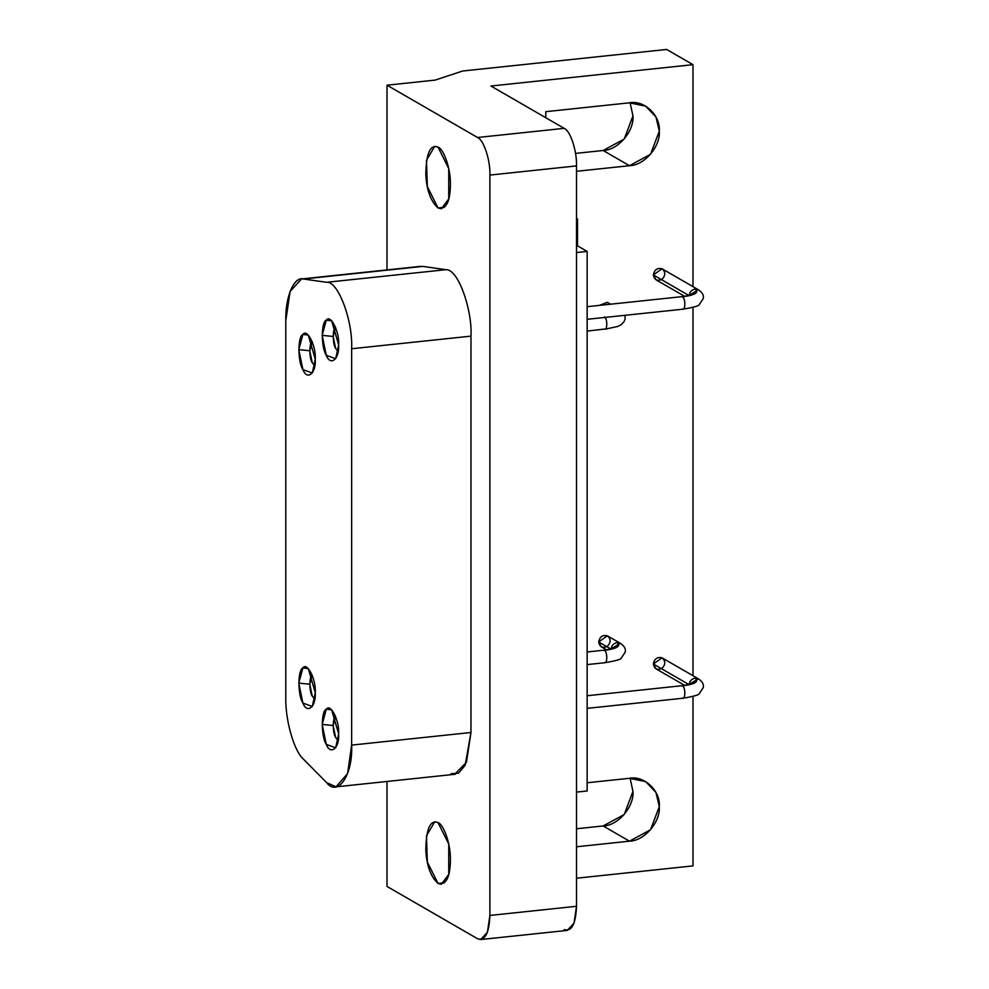 <?xml version="1.0" encoding="UTF-8"?>
<svg xmlns="http://www.w3.org/2000/svg" width="989" height="989" viewBox="0 0 989 989"><rect width="100%" height="100%" fill="white"/><g stroke="black" fill="none" stroke-linecap="round" stroke-linejoin="round"><path stroke-width="1.48" d="M335.63 716.395C332.477 717.371 332.477 732.861 335.63 737.485L338.139 740.563L335.63 737.485L333.157 725.518L335.592 716.432M322.167 724.43L333.157 725.518L322.167 724.43L326.283 744.371L335.679 747.808L338.634 733.937L331.661 709.867L326.283 709.237L322.167 724.43M335.63 327.347C332.477 328.323 332.477 343.813 335.63 348.425L338.139 351.503L335.63 348.425L333.157 336.458L335.592 327.384M322.167 335.37L333.157 336.458L322.167 335.37L326.283 355.311L335.679 358.747L338.634 344.877L331.661 320.819L326.283 320.176L322.167 335.37M312.252 675.104C309.1 676.08 309.1 691.571 312.252 696.182L314.762 699.26L312.252 696.182L309.78 684.215L312.215 675.141M298.789 683.127L309.78 684.215L298.789 683.127L302.906 703.08L312.301 706.505L315.256 692.646L308.284 668.576L302.906 667.946L298.789 683.127M312.252 341.625C309.1 342.602 309.1 358.092 312.252 362.716L314.762 365.794L312.252 362.716L309.78 350.749L312.215 341.662M298.789 349.661L309.78 350.749L298.789 349.661L302.906 369.602L312.301 373.026L315.256 359.168L308.284 335.098L302.906 334.467L298.789 349.661M285.784 320.72L290.074 291.508L301.472 278.96L422.798 266.387L303.475 278.997L326.518 282.298L445.854 269.688L422.798 266.387L445.854 269.688L326.518 282.298C337.855 280.443 353.036 320.584 351.639 348.746L470.974 336.136C472.507 311.238 458.55 268.625 445.854 269.688C458.55 268.625 472.507 311.238 470.974 336.136L351.639 348.746L351.639 745.1L470.974 732.49L470.974 336.136L470.974 732.49L351.639 745.1L347.596 773.608L335.963 786.861L326.518 782.522L303.475 759.193L326.518 782.522C337.855 797.48 353.036 774.869 351.639 745.1L351.639 348.746C353.036 320.584 337.855 280.443 326.518 282.298L303.475 278.997C294.054 276.092 285.166 297.059 285.784 320.72L285.784 697.047C285.166 719.98 294.054 751.22 303.475 759.193C294.054 751.22 285.166 719.98 285.784 697.047L285.784 320.72M454.705 774.288L466.474 762.222L470.974 732.49L465.164 765.263L458.513 773.2L451.207 773.658M315.256 359.168C316.245 373.273 307.171 380.938 302.906 369.602C297.652 361.912 297.652 336.087 302.906 334.467C307.171 328.051 316.245 346.199 315.256 359.168M315.256 692.646C316.245 706.752 307.171 714.417 302.906 703.08C297.652 695.378 297.652 669.565 302.906 667.946C307.171 661.53 316.245 679.678 315.256 692.646M338.634 344.877C339.623 358.995 330.549 366.659 326.283 355.311C321.029 347.621 321.029 321.808 326.283 320.176C330.549 313.773 339.623 331.921 338.634 344.877M338.634 733.937C339.623 748.043 330.549 755.707 326.283 744.371C321.029 736.681 321.029 710.856 326.283 709.237C330.549 702.82 339.623 720.969 338.634 733.937M438.04 883.449L444.395 882.781L438.04 883.449L441.341 884.253L448.734 874.412L448.734 843.988L438.04 822.601L434.74 821.797L426.469 835.742L427.347 862.062L438.04 883.449M438.04 207.987L444.395 207.307L438.04 207.987L441.341 208.778L448.734 198.95L448.734 168.526L438.04 147.126L434.74 146.335L426.469 160.267L427.347 186.587L438.04 207.987M611.289 648.871L620.19 643.209L607.345 635.803L598.679 641.985L611.276 649.266L598.679 641.985L601.312 646.818L606.566 649.847M587.145 664.596L605.045 662.704C615.714 660.887 621.104 659.354 621.203 658.13L625.172 652.184C626.037 648.945 624.38 645.953 620.19 643.209L620.214 643.233M620.19 643.209L617.049 642.566C621.352 646.015 617.124 648.611 604.378 650.379C607.753 651.912 607.382 664.596 604.378 662.543C607.382 664.596 607.753 651.912 604.378 650.379C617.124 648.611 621.352 646.015 617.049 642.566C613.304 643.53 611.375 645.755 611.276 649.266M605.045 662.704L604.378 662.543M614.021 647.82C612.957 647.919 615.788 648.425 603.723 650.218L587.145 651.974M610.596 304.204L607.345 302.325L599.458 305.378L607.345 302.325L609.447 304.328M604.378 316.9C607.753 318.433 607.382 331.13 604.378 329.065C607.382 331.13 607.753 318.433 604.378 316.9M587.145 331.117L604.378 329.065M689.333 684.388L698.234 678.738L662 657.809L653.346 664.002L689.321 684.784L653.346 664.002L655.979 668.824L684.611 685.365M587.145 708.359L683.078 698.222C693.759 696.404 699.149 694.871 699.248 693.648L703.216 687.701C704.081 684.462 702.413 681.47 698.234 678.738L695.094 678.083C699.396 681.532 695.168 684.141 682.422 685.896C685.797 687.429 685.426 700.113 682.422 698.061C685.426 700.113 685.797 687.429 682.422 685.896C695.168 684.141 699.396 681.532 695.094 678.083C691.348 679.047 689.42 681.273 689.321 684.784M683.078 698.222L682.422 698.061M692.053 683.35C691.002 683.436 693.833 683.943 681.767 685.736L587.145 695.737M689.333 295.34L698.234 289.678L662 268.761L653.346 274.942L689.321 295.723L653.346 274.942L655.979 279.776L684.611 296.317M587.145 319.311L683.078 309.174C693.759 307.344 699.149 305.824 699.248 304.587L703.216 298.653C704.081 295.414 702.413 292.423 698.234 289.678L698.259 289.69M698.234 289.678L695.094 289.035C699.396 292.484 695.168 295.081 682.422 296.836C685.797 298.381 685.426 311.065 682.422 309.013C685.426 311.065 685.797 298.381 682.422 296.836C695.168 295.081 699.396 292.484 695.094 289.035C691.348 289.987 689.42 292.225 689.321 295.723M683.078 309.174L682.422 309.013M691.311 295.217L692.053 294.289C691.002 294.388 693.833 294.883 681.767 296.675L587.145 306.677M576.513 245.272L587.145 251.404L587.145 790.977L576.513 792.09L587.145 790.977L587.145 251.404L576.513 252.529L587.145 251.404L576.513 245.272M545.755 111.67L545.755 117.716L545.755 111.67L629.474 102.819L545.755 111.67M576.513 171.295L629.474 165.707L603.129 150.489L575.524 153.406L603.129 150.489L629.474 165.707L650.564 154.259L659.304 131.104L655.954 116.974L645.706 106.169L629.474 102.819C644.235 99.852 660.64 115.416 659.304 131.104C660.64 146.52 644.235 165.546 629.474 165.707L576.513 171.295M630.104 102.757L632.96 115.886L624.232 139.041L603.129 150.489C617.89 150.328 634.295 131.302 632.96 115.886L630.104 102.757M576.513 846.769L629.474 841.169L603.129 825.951L576.513 828.77L603.129 825.951L629.474 841.169L650.564 829.734L659.304 806.579L655.954 792.436L645.706 781.631L629.474 778.294L587.145 782.769L629.474 778.294C644.235 775.327 660.64 790.879 659.304 806.579C660.64 821.995 644.235 841.021 629.474 841.169L576.513 846.769M630.104 778.232L632.96 791.361L624.232 814.516L603.129 825.951C617.89 825.803 634.295 806.777 632.96 791.361L630.104 778.232M462.728 70.998L666.648 49.45L692.992 64.668L692.992 286.649L692.992 64.668L490.903 86.018L564.163 128.347C570.282 130.511 577.069 151.169 576.513 165.905L489.901 175.065L489.901 915.443L487.416 932.306L480.617 939.55L477.551 938.734L386.996 886.428L386.996 781.471L386.996 886.428L477.551 938.734C485.006 941.095 489.122 933.332 489.901 915.443L576.513 906.283L489.901 915.443L489.901 175.065L576.513 165.905L576.513 906.283L576.513 165.905C577.069 151.169 570.282 130.511 564.163 128.347L477.551 137.496C483.67 139.672 490.457 160.329 489.901 175.065C490.457 160.329 483.67 139.672 477.551 137.496L564.163 128.347L490.903 86.018L692.992 64.668L666.648 49.45L462.728 70.998L435.123 80.109L462.728 70.998M692.992 307.356L692.992 675.71L692.992 307.356M692.992 696.417L692.992 865.894L692.992 696.417M576.513 218.965L577.514 218.866L577.514 245.841L577.514 218.866L576.513 218.965M576.513 878.207L692.992 865.894L576.513 878.207M598.679 641.985C599.73 636.755 602.61 634.691 607.345 635.803C611.029 638.931 611.029 642.442 607.345 646.336C602.61 648.45 599.73 646.991 598.679 641.985M653.346 664.002C654.384 658.773 657.277 656.708 662 657.809C665.684 660.936 665.684 664.447 662 668.354C657.277 670.455 654.384 669.009 653.346 664.002M653.346 274.942C654.384 269.713 657.277 267.66 662 268.761C665.684 271.888 665.684 275.399 662 279.306C657.277 281.408 654.384 279.949 653.346 274.942M386.996 269.91L386.996 85.19L435.123 80.109L386.996 85.19L477.551 137.496L386.996 85.19L386.996 269.91M567.229 930.402L574.028 923.157L576.513 906.283C575.734 924.183 571.617 931.947 564.163 929.573M438.04 822.601C443.455 824.072 451.12 844.198 450.378 861.32C449.97 877.886 445.854 885.254 438.04 883.449C430.685 876.736 426.605 865.548 425.802 849.897C426.197 828.683 430.277 819.584 438.04 822.601M438.04 147.126C443.455 148.61 451.12 168.736 450.378 185.845C449.97 202.411 445.854 209.792 438.04 207.987C430.685 201.262 426.605 190.086 425.802 174.423C426.197 153.221 430.277 144.122 438.04 147.126M420.795 266.338L301.472 278.96M455.286 774.251L335.963 786.861M605.045 329.226L617.841 326.432L621.203 324.652L624.084 321.66L625.172 318.718L624.949 315.318M567.463 930.377L480.852 939.525"/></g></svg>
